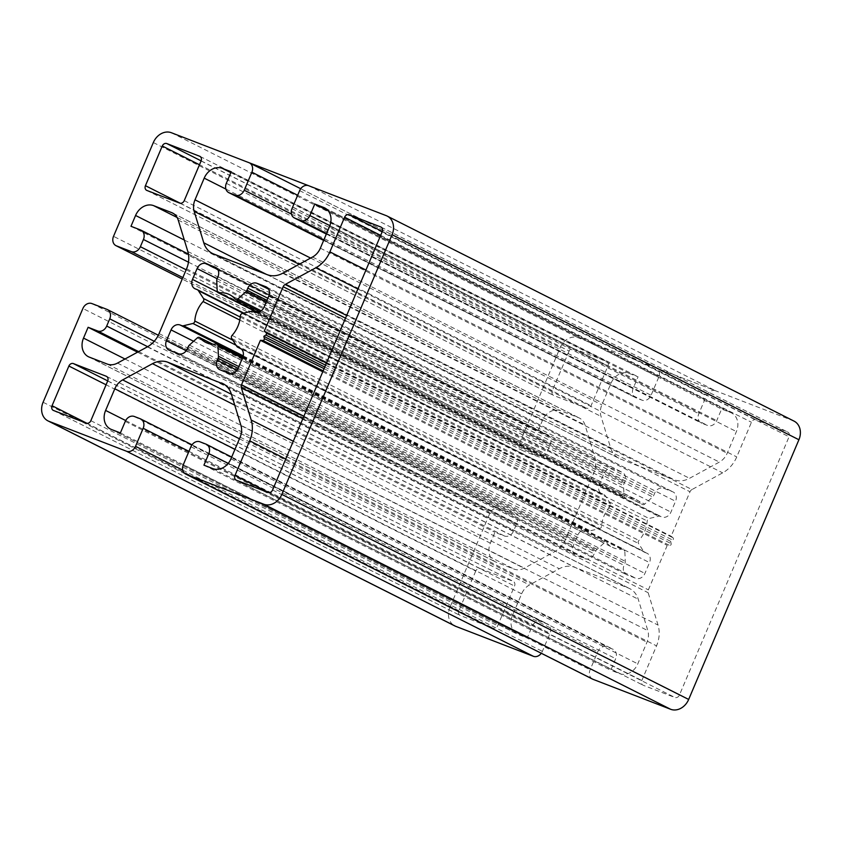 <?xml version="1.0" encoding="UTF-8"?>
<svg xmlns="http://www.w3.org/2000/svg" width="842" height="842" viewBox="0 0 842 842"><rect width="100%" height="100%" fill="white"/><g stroke="black" fill="none" stroke-linecap="round" stroke-linejoin="round"><path stroke-width="0.63" stroke-dasharray="4.21 3.16" d="M603.946 494.633A3.926 3.189 116.7 0 1 604.177 494.738A3.926 3.189 116.7 0 1 605.23 495.685L610.345 503.569A2.358 1.916 116.7 0 1 609.934 506.589A26.67 21.713 -63.3 0 0 601.662 526.082A2.358 1.916 116.7 0 1 599.757 528.523L590.326 530.797A3.926 3.189 116.7 0 1 588.632 530.702L586.927 530.039A7.841 6.389 -63.3 0 0 577.896 534.954L573.297 545.774A7.841 6.389 -63.3 0 0 575.739 555.078A7.841 6.389 -63.3 0 0 576.202 555.288L585.158 558.741A7.841 6.389 -63.3 0 0 594.189 553.836L595.062 551.773A3.926 3.189 116.7 0 1 596.231 550.121L604.156 542.953A2.358 1.916 116.7 0 1 606.808 542.922A26.67 21.713 -63.3 0 0 612.418 547.342A26.67 21.713 -63.3 0 0 622.933 549.142A2.358 1.916 116.7 0 1 624.806 550.921L625.269 561.33A3.926 3.189 116.7 0 1 624.911 563.287L624.027 565.35A7.841 6.389 -63.3 0 0 626.469 574.665A7.841 6.389 -63.3 0 0 626.943 574.865L635.889 578.328A7.841 6.389 -63.3 0 0 644.919 573.413L649.519 562.593A7.841 6.389 -63.3 0 0 647.077 553.278A7.841 6.389 -63.3 0 0 646.603 553.078L644.898 552.415A3.926 3.189 116.7 0 1 644.667 552.31A3.926 3.189 116.7 0 1 643.614 551.352L638.499 543.479A2.358 1.916 116.7 0 1 638.91 540.448A26.67 21.713 -63.3 0 0 647.182 520.966A2.358 1.916 116.7 0 1 649.087 518.525L658.518 516.251A3.926 3.189 116.7 0 1 660.212 516.346L661.917 517.009A7.841 6.389 -63.3 0 0 670.948 512.094L675.547 501.274A7.841 6.389 -63.3 0 0 673.105 491.96A7.841 6.389 -63.3 0 0 672.642 491.76L663.685 488.297A7.841 6.389 -63.3 0 0 654.655 493.212L653.781 495.275A3.926 3.189 116.7 0 1 652.613 496.927L644.688 504.095A2.358 1.916 116.7 0 1 642.036 504.126A26.67 21.713 -63.3 0 0 636.426 499.706A26.67 21.713 -63.3 0 0 625.911 497.906A2.358 1.916 116.7 0 1 624.038 496.127L623.564 485.718A3.926 3.189 116.7 0 1 623.933 483.761L624.806 481.698A7.841 6.389 -63.3 0 0 622.375 472.383A7.841 6.389 -63.3 0 0 621.901 472.173L612.955 468.72A7.841 6.389 -63.3 0 0 603.924 473.636L599.325 484.455A7.841 6.389 -63.3 0 0 601.767 493.759A7.841 6.389 -63.3 0 0 602.23 493.97L197.102 289.585M691.956 489.549A3.926 3.189 -63.3 0 0 689.998 491.76L671.127 536.228L673.011 537.775A1.41 1.147 116.7 0 1 672.674 540.08L670.674 541.374L671.169 543.627A1.41 1.147 116.7 0 1 669.737 545.511L667.243 545.374L648.372 589.842A3.926 3.189 -63.3 0 0 648.161 592.726L658.044 625.08A28.249 22.997 116.7 0 1 656.539 645.867L641.825 680.525A3.926 3.189 -63.3 0 0 643.046 685.178A3.926 3.189 -63.3 0 0 643.277 685.283L674.916 697.492A3.926 3.189 -63.3 0 0 679.431 695.039L789.059 436.777A3.926 3.189 -63.3 0 0 787.838 432.125A3.926 3.189 -63.3 0 0 787.607 432.02L755.969 419.811A3.926 3.189 -63.3 0 0 751.453 422.263L736.739 456.922A28.249 22.997 116.7 0 1 722.657 472.857L691.956 489.549L346.651 315.508M326.654 362.618L671.127 536.228M324.78 367.038L670.674 541.374M322.77 371.764L667.243 545.374M475.73 571.087L458.879 610.755A3.926 3.189 -63.3 0 0 460.1 615.418A3.926 3.189 -63.3 0 0 460.342 615.523L493.159 628.185A3.926 3.189 -63.3 0 0 497.685 625.732L514.525 586.053A3.926 3.189 -63.3 0 0 513.304 581.401A3.926 3.189 -63.3 0 0 513.073 581.296L480.245 568.624A3.926 3.189 -63.3 0 0 475.73 571.087L106.081 384.783M592.547 679.115A7.841 6.389 116.7 0 1 590.116 669.8L597.767 651.771A7.841 6.389 116.7 0 1 606.798 646.856L612.766 649.161A7.841 6.389 116.7 0 1 613.239 649.371A7.841 6.389 116.7 0 1 615.67 658.676L610.776 670.221L619.733 673.674A15.693 12.777 -63.3 0 0 637.794 663.854L646.993 642.183A15.693 12.777 -63.3 0 0 647.824 630.637L638.225 599.199A23.534 19.166 -63.3 0 0 629.658 588.59A23.534 19.166 -63.3 0 0 628.248 587.969L574.654 567.287A23.534 19.166 -63.3 0 0 559.309 568.739L529.471 584.958A15.693 12.777 -63.3 0 0 521.651 593.81L512.452 615.481A15.693 12.777 -63.3 0 0 517.325 634.1A15.693 12.777 -63.3 0 0 518.262 634.521L527.218 637.973L532.112 626.427A7.841 6.389 116.7 0 1 541.143 621.522L547.111 623.827A7.841 6.389 116.7 0 1 547.584 624.027A7.841 6.389 116.7 0 1 550.026 633.342L542.364 651.371A7.841 6.389 116.7 0 1 541.29 653.276M120.374 432.925L527.218 637.973M203.932 465.173L610.776 670.221M658.728 377.237L651.077 395.277A7.841 6.389 116.7 0 1 642.046 400.192L636.078 397.887A7.841 6.389 116.7 0 1 635.605 397.677A7.841 6.389 116.7 0 1 633.163 388.362L638.068 376.827L629.111 373.374A15.693 12.777 -63.3 0 0 611.05 383.194L601.851 404.855A15.693 12.777 -63.3 0 0 601.02 416.411L610.618 447.849A23.534 19.166 -63.3 0 0 619.186 458.448A23.534 19.166 -63.3 0 0 620.596 459.079L674.179 479.761A23.534 19.166 -63.3 0 0 689.535 478.309L719.363 462.09A15.693 12.777 -63.3 0 0 727.193 453.238L736.392 431.567A15.693 12.777 -63.3 0 0 731.519 412.948A15.693 12.777 -63.3 0 0 730.582 412.527L721.626 409.075L716.731 420.611A7.841 6.389 116.7 0 1 707.701 425.526L701.723 423.221A7.841 6.389 116.7 0 1 701.26 423.01A7.841 6.389 116.7 0 1 698.818 413.706L706.48 395.666A7.841 6.389 116.7 0 1 715.511 390.762L655.823 367.722A7.841 6.389 116.7 0 1 656.286 367.933A7.841 6.389 116.7 0 1 658.728 377.237L297.668 195.27M248.979 162.685L655.823 367.722M308.667 185.714L715.511 390.762M328.222 210.805L721.626 409.075M231.224 171.779L638.068 376.827M43.089 402.255L449.933 607.303L489.739 513.525A7.841 6.389 116.7 0 1 498.769 508.61L513.694 514.367A7.841 6.389 116.7 0 1 514.157 514.578A7.841 6.389 116.7 0 1 516.599 523.892L513.536 531.102A7.841 6.389 116.7 0 1 504.505 536.017L494.959 532.323L490.36 543.153A15.693 12.777 -63.3 0 0 495.233 561.772A15.693 12.777 -63.3 0 0 496.18 562.182L514.104 569.108A15.693 12.777 -63.3 0 0 524.334 568.139L554.173 551.91A23.534 19.166 -63.3 0 0 565.908 538.638L593.41 473.857A23.534 19.166 -63.3 0 0 594.652 456.532L585.053 425.094A15.693 12.777 -63.3 0 0 579.349 418.021A15.693 12.777 -63.3 0 0 578.412 417.611L560.477 410.685A15.693 12.777 -63.3 0 0 542.416 420.505L537.827 431.336L547.374 435.019A7.841 6.389 116.7 0 1 547.847 435.23A7.841 6.389 116.7 0 1 550.279 444.534L547.216 451.744A7.841 6.389 116.7 0 1 538.185 456.659L523.271 450.902A7.841 6.389 116.7 0 1 522.798 450.691A7.841 6.389 116.7 0 1 520.367 441.387L113.523 236.339M137.541 352.188L494.959 532.323M130.984 226.287L537.827 431.336M569.118 351.051L552.278 390.73A3.926 3.189 -63.3 0 0 553.499 395.393A3.926 3.189 -63.3 0 0 553.731 395.487L586.558 408.16A3.926 3.189 -63.3 0 0 591.073 405.707L607.913 366.028A3.926 3.189 -63.3 0 0 606.703 361.376A3.926 3.189 -63.3 0 0 606.461 361.271L573.634 348.599A3.926 3.189 -63.3 0 0 569.118 351.051L199.47 164.758M794.038 421.116A15.693 12.777 -63.3 0 0 793.101 420.705L578.233 337.779A15.693 12.777 -63.3 0 0 560.172 347.599L520.367 441.387M449.933 607.303A15.693 12.777 -63.3 0 0 454.806 625.922M243.222 313.245L605.23 495.685M240.254 317.045L610.345 503.569M239.802 320.055L609.934 506.589M232.781 340.168L601.662 526.082M236.065 345.231L599.757 528.523M243.212 355.85L590.326 530.797M243.043 356.524L588.632 530.702M242.991 356.703L586.927 530.039M193.597 341.273L577.896 534.954M186.261 350.704L573.297 545.774M169.358 350.24L576.202 555.288M178.315 353.703L585.158 558.741M187.345 348.788L594.189 553.836M188.219 346.725L595.062 551.773M189.387 345.073L596.231 550.121M197.312 337.905L604.156 542.953M212.468 344.178L606.808 542.922M216.089 344.094L622.933 549.142M242.401 358.187L624.806 550.921M238.844 366.575L625.269 561.33M238.097 368.333L624.911 563.287M236.991 370.291L624.027 565.35M220.099 369.827L626.943 574.865M229.045 373.28L635.889 578.328M238.075 368.364L644.919 573.413M242.675 357.545L649.519 562.593M240.686 348.493L646.603 553.078M241.444 349.072L644.898 552.415M236.77 346.315L643.614 551.352M231.655 338.431L638.499 543.479M232.066 335.411L638.91 540.448M240.338 315.918L647.182 520.966M242.243 313.477L649.087 518.525M251.674 311.203L658.518 516.251M253.368 311.298L660.212 516.346M255.073 311.961L661.917 517.009M264.104 307.046L670.948 512.094M268.703 296.226L675.547 501.274M266.714 287.175L672.642 491.76M268.577 289.164L663.685 488.297M267.84 298.257L654.655 493.212M266.967 300.32L653.781 495.275M266.177 302.162L652.613 496.927M261.199 310.824L644.688 504.095M235.192 299.078L642.036 504.126M257.631 312.287L625.911 497.906M217.194 291.079L624.038 496.127M216.731 280.67L623.564 485.718M217.089 278.713L623.933 483.761M217.973 276.65L624.806 481.698M215.973 267.588L621.901 472.173M217.836 269.587L612.955 468.72M217.11 278.681L603.924 473.636M217.425 291.974L599.325 484.455M195.386 288.922L602.23 493.97M345.525 318.15L689.998 491.76M326.443 363.113L673.011 537.775M325.58 365.154L672.674 540.08M324.075 368.691L671.169 543.627M323.16 370.838L669.737 545.511M303.899 416.232L648.372 589.842M302.846 418.695L648.161 592.726M293.279 441.24L658.044 625.08M285.743 458.995L656.539 645.867M269.008 492.623L641.825 680.525M236.434 480.235L643.277 685.283M268.072 492.444L674.916 697.492M272.587 489.991L679.431 695.039M382.215 231.729L789.059 436.777M381.215 227.203L787.607 432.02M382.31 231.487L755.969 419.811M380.658 235.392L751.453 422.263M365.954 270.04L736.739 456.922M357.892 289.017L722.657 472.857M86.926 423.294L458.879 610.755M107.734 380.889L480.245 568.624M106.681 376.479L513.073 581.296M107.681 381.016L514.525 586.053M90.841 420.684L497.685 625.732M86.326 423.147L493.159 628.185M53.499 410.475L460.342 615.523M224.151 384.31L628.248 587.969M231.382 394.151L638.225 599.199M231.424 394.298L574.654 567.287M234.739 405.16L559.309 568.739M239.444 438.787L529.471 584.958M234.971 449.333L521.651 593.81M125.679 420.547L512.452 615.481M111.418 429.473L518.262 634.521M125.269 421.389L532.112 626.427M134.299 416.474L541.143 621.522M140.277 418.779L547.111 623.827M188.955 451.365L550.026 633.342M182.746 470.131L542.364 651.371M183.272 464.763L590.116 669.8M190.924 446.723L597.767 651.771M199.954 441.808L606.798 646.856M205.922 444.113L612.766 649.161M228.193 463.395L615.67 658.676M212.889 468.636L619.733 673.674M230.95 458.806L637.794 663.854M240.149 437.145L646.993 642.183M240.98 425.589L647.824 630.637M291.448 214.036L651.077 395.277M299.636 190.629L706.48 395.666M291.974 208.658L698.818 413.706M326.359 234.044L701.723 423.221M326.601 233.455L707.701 425.526M329.896 225.656L716.731 420.611M325.57 208.406L730.582 412.527M329.548 226.519L736.392 431.567M320.349 248.19L727.193 453.238M312.519 257.042L719.363 462.09M282.691 273.261L689.535 478.309M267.346 274.713L674.179 479.761M213.752 254.031L620.596 459.079M266.272 274.303L610.618 447.849M299.194 264.293L601.02 416.411M310.614 258.084L601.851 404.855M225.898 189.082L611.05 383.194M230.855 172.652L629.111 373.374M226.33 183.324L633.163 388.362M635.605 397.677L323.633 240.444L636.078 397.887M323.896 239.844L642.046 400.192M186.156 269.777L547.216 451.744M182.851 277.565L538.185 456.659M522.798 450.691L182.219 279.039L523.271 450.902M489.739 513.525L82.895 308.477M91.925 303.573L498.769 508.61M106.85 309.33L513.694 514.367M154.254 341.273L516.599 523.892M147.645 346.693L513.536 531.102M138.614 351.609L504.505 536.017M124.995 359.008L490.36 543.153M89.336 357.134L496.18 562.182M107.26 364.06L514.104 569.108M117.491 363.091L524.334 568.139M147.329 346.872L554.173 551.91M159.064 333.59L565.908 538.638M186.566 268.808L593.41 473.857M187.819 251.484L594.652 456.532M178.209 220.046L585.053 425.094M173.399 213.489L578.412 417.611M177.125 217.478L560.477 410.685M184.314 240.033L542.416 420.505M140.53 229.971L547.374 435.019M188.471 262.178L550.279 444.534M180.325 203.269L552.278 390.73M201.122 160.854L573.634 348.599M200.08 156.454L606.461 361.271M201.08 160.98L607.913 366.028M184.23 200.659L591.073 405.707M179.714 203.111L586.558 408.16M146.887 190.45L553.731 395.487M153.328 142.551L560.172 347.599M386.257 215.657L793.101 420.705M171.389 132.731L578.233 337.779M243.791 313.108L604.177 494.738M168.895 350.04L575.739 555.078M212.784 344.199L606.314 542.532M205.574 342.294L612.418 547.342M242.791 357.25L623.859 549.3M219.625 369.617L626.469 574.665M240.233 348.241L647.077 553.278M241.475 349.104L644.667 552.31M266.261 286.922L673.105 491.96M259.852 311.645L642.53 504.516M229.582 294.658L636.426 499.706M257.073 312.319L624.985 497.748M215.531 267.335L622.375 472.383M194.923 288.722L601.767 493.759M236.202 480.14L643.046 685.178M380.994 227.077L787.838 432.125M106.46 376.353L513.304 581.401M53.257 410.37L460.1 615.418M222.814 383.552L629.658 588.59M110.481 429.052L517.325 634.1M192.008 444.818L547.584 624.027M231.687 457.069L613.239 649.371M300.71 188.724L656.286 367.933M326.349 234.065L701.26 423.01M324.675 207.9L731.519 412.948M212.342 253.41L619.186 458.448M158.307 335.232L514.157 514.578M88.399 356.724L495.233 561.772M172.505 212.984L579.349 418.021M188.429 254.084L547.847 435.23M199.859 156.328L606.703 361.376M146.655 190.345L553.499 395.393"/><path stroke-width="1.26" d="M198.386 290.648A3.926 3.189 -63.3 0 0 197.333 289.69A3.926 3.189 -63.3 0 0 197.102 289.585L195.386 288.922A7.841 6.389 116.7 0 1 194.923 288.722A7.841 6.389 116.7 0 1 192.481 279.407L197.081 268.587A7.841 6.389 116.7 0 1 206.111 263.672L215.057 267.135A7.841 6.389 116.7 0 1 215.531 267.335A7.841 6.389 116.7 0 1 217.973 276.65L217.089 278.713A3.926 3.189 -63.3 0 0 216.731 280.67L217.194 291.079A2.358 1.916 -63.3 0 0 219.067 292.858A26.67 21.713 116.7 0 1 229.582 294.658A26.67 21.713 116.7 0 1 235.192 299.078A2.358 1.916 -63.3 0 0 237.844 299.047L245.769 291.879A3.926 3.189 -63.3 0 0 246.938 290.227L247.811 288.164A7.841 6.389 116.7 0 1 256.842 283.259L265.798 286.712A7.841 6.389 116.7 0 1 266.261 286.922A7.841 6.389 116.7 0 1 268.703 296.226L264.104 307.046A7.841 6.389 116.7 0 1 255.073 311.961L253.368 311.298A3.926 3.189 -63.3 0 0 251.674 311.203L242.243 313.477A2.358 1.916 -63.3 0 0 240.338 315.918A26.67 21.713 116.7 0 1 232.066 335.411A2.358 1.916 -63.3 0 0 231.655 338.431L236.77 346.315A3.926 3.189 -63.3 0 0 237.823 347.262A3.926 3.189 -63.3 0 0 238.054 347.367L239.77 348.03A7.841 6.389 116.7 0 1 240.233 348.241A7.841 6.389 116.7 0 1 242.675 357.545L238.075 368.364A7.841 6.389 116.7 0 1 229.045 373.28L220.099 369.827A7.841 6.389 116.7 0 1 219.625 369.617A7.841 6.389 116.7 0 1 217.194 360.302L218.067 358.239A3.926 3.189 -63.3 0 0 218.436 356.282L217.962 345.873A2.358 1.916 -63.3 0 0 216.089 344.094A26.67 21.713 116.7 0 1 205.574 342.294A26.67 21.713 116.7 0 1 199.964 337.874A2.358 1.916 -63.3 0 0 197.312 337.905L189.387 345.073A3.926 3.189 -63.3 0 0 188.219 346.725L187.345 348.788A7.841 6.389 116.7 0 1 178.315 353.703L169.358 350.24A7.841 6.389 116.7 0 1 168.895 350.04A7.841 6.389 116.7 0 1 166.453 340.726L171.052 329.906A7.841 6.389 116.7 0 1 180.083 324.991L181.788 325.654A3.926 3.189 -63.3 0 0 183.482 325.749L192.913 323.475A2.358 1.916 -63.3 0 0 194.818 321.034A26.67 21.713 116.7 0 1 203.09 301.552A2.358 1.916 -63.3 0 0 203.501 298.521L198.386 290.648L243.222 313.245M283.154 286.712A3.926 3.189 116.7 0 1 285.112 284.501L315.813 267.809A28.249 22.997 -63.3 0 0 329.896 251.874L344.61 217.215A3.926 3.189 116.7 0 1 349.125 214.763L380.763 226.972A3.926 3.189 116.7 0 1 380.994 227.077A3.926 3.189 116.7 0 1 382.215 231.729L272.587 489.991A3.926 3.189 116.7 0 1 268.072 492.444L236.434 480.235A3.926 3.189 116.7 0 1 236.202 480.14A3.926 3.189 116.7 0 1 234.981 475.477L249.695 440.829A28.249 22.997 -63.3 0 0 251.2 420.032L241.317 387.678A3.926 3.189 116.7 0 1 241.528 384.794L260.399 340.326L262.893 340.463A1.41 1.147 -63.3 0 0 264.325 338.579L263.83 336.326L265.83 335.032A1.41 1.147 -63.3 0 0 266.167 332.737L264.283 331.18L283.154 286.712L345.525 318.15M264.283 331.18L326.654 362.618M263.83 336.326L324.78 367.038M260.399 340.326L322.77 371.764M52.046 405.718L68.886 366.038A3.926 3.189 116.7 0 1 73.401 363.586L106.229 376.248A3.926 3.189 116.7 0 1 106.46 376.353A3.926 3.189 116.7 0 1 107.681 381.016L90.841 420.684A3.926 3.189 116.7 0 1 86.326 423.147L53.499 410.475A3.926 3.189 116.7 0 1 53.257 410.37A3.926 3.189 116.7 0 1 52.046 405.718L86.926 423.294M221.404 382.921A23.534 19.166 116.7 0 1 222.814 383.552A23.534 19.166 116.7 0 1 231.382 394.151L240.98 425.589A15.693 12.777 116.7 0 1 240.149 437.145L230.95 458.806A15.693 12.777 116.7 0 1 212.889 468.636L203.932 465.173L208.837 453.638A7.841 6.389 -63.3 0 0 206.395 444.323A7.841 6.389 -63.3 0 0 205.922 444.113L199.954 441.808A7.841 6.389 -63.3 0 0 190.924 446.723L183.272 464.763A7.841 6.389 -63.3 0 0 185.714 474.067A7.841 6.389 -63.3 0 0 186.145 474.267L263.767 504.221A15.693 12.777 -63.3 0 0 281.828 494.401L392.067 234.697A15.693 12.777 -63.3 0 0 387.194 216.078A15.693 12.777 -63.3 0 0 386.257 215.657L171.389 132.731A15.693 12.777 -63.3 0 0 153.328 142.551L113.523 236.339A7.841 6.389 -63.3 0 0 115.954 245.643A7.841 6.389 -63.3 0 0 116.428 245.853L131.341 251.611A7.841 6.389 -63.3 0 0 140.372 246.706L143.435 239.486A7.841 6.389 -63.3 0 0 141.003 230.182A7.841 6.389 -63.3 0 0 140.53 229.971L130.984 226.287L135.573 215.468A15.693 12.777 116.7 0 1 153.633 205.648L171.568 212.563A15.693 12.777 116.7 0 1 172.505 212.984A15.693 12.777 116.7 0 1 178.209 220.046L187.819 251.484A23.534 19.166 116.7 0 1 186.566 268.808L159.064 333.59A23.534 19.166 116.7 0 1 147.329 346.872L117.491 363.091A15.693 12.777 116.7 0 1 107.26 364.06L89.336 357.134A15.693 12.777 116.7 0 1 88.399 356.724A15.693 12.777 116.7 0 1 83.516 338.105L88.115 327.285L97.661 330.969A7.841 6.389 -63.3 0 0 106.692 326.054L109.755 318.844A7.841 6.389 -63.3 0 0 107.313 309.53A7.841 6.389 -63.3 0 0 106.85 309.33L91.925 303.573A7.841 6.389 -63.3 0 0 82.895 308.477L43.089 402.255A15.693 12.777 -63.3 0 0 47.962 420.884A15.693 12.777 -63.3 0 0 48.899 421.295L126.521 451.249A7.841 6.389 -63.3 0 0 135.52 446.334L143.182 428.294A7.841 6.389 -63.3 0 0 140.74 418.99A7.841 6.389 -63.3 0 0 140.277 418.779L134.299 416.474A7.841 6.389 -63.3 0 0 125.269 421.389L120.374 432.925L111.418 429.473A15.693 12.777 116.7 0 1 110.481 429.052A15.693 12.777 116.7 0 1 105.608 410.433L114.807 388.772A15.693 12.777 116.7 0 1 122.637 379.91L152.465 363.691A23.534 19.166 116.7 0 1 167.821 362.239L224.151 384.31M541.29 653.276A7.841 6.389 116.7 0 1 533.365 656.297L126.521 451.249M186.145 474.267L592.989 679.305A7.841 6.389 116.7 0 1 592.547 679.115L185.714 474.067M314.782 204.027L323.738 207.479A15.693 12.777 116.7 0 1 324.675 207.9A15.693 12.777 116.7 0 1 329.548 226.519L320.349 248.19A15.693 12.777 116.7 0 1 312.519 257.042L282.691 273.261A23.534 19.166 116.7 0 1 267.346 274.713L213.752 254.031A23.534 19.166 116.7 0 1 212.342 253.41A23.534 19.166 116.7 0 1 203.775 242.801L194.176 211.363A15.693 12.777 116.7 0 1 195.007 199.817L204.206 178.146A15.693 12.777 116.7 0 1 222.267 168.326L231.224 171.779L226.33 183.324A7.841 6.389 -63.3 0 0 228.761 192.629A7.841 6.389 -63.3 0 0 229.234 192.839L235.202 195.144A7.841 6.389 -63.3 0 0 244.233 190.229L251.884 172.2A7.841 6.389 -63.3 0 0 249.453 162.885A7.841 6.389 -63.3 0 0 248.979 162.685L308.667 185.714A7.841 6.389 -63.3 0 0 299.636 190.629L291.974 208.658A7.841 6.389 -63.3 0 0 294.416 217.973A7.841 6.389 -63.3 0 0 294.889 218.173L300.857 220.478A7.841 6.389 -63.3 0 0 309.888 215.573L314.782 204.027L328.222 210.805M88.115 327.285L137.541 352.188M145.434 185.693L162.274 146.013A3.926 3.189 116.7 0 1 166.8 143.561L199.617 156.223A3.926 3.189 116.7 0 1 199.859 156.328A3.926 3.189 116.7 0 1 201.08 160.98L184.23 200.659A3.926 3.189 116.7 0 1 179.714 203.111L146.887 190.45A3.926 3.189 116.7 0 1 146.655 190.345A3.926 3.189 116.7 0 1 145.434 185.693L180.325 203.269M592.989 679.305L670.611 709.269A15.693 12.777 -63.3 0 0 688.672 699.449L798.911 439.745A15.693 12.777 -63.3 0 0 794.038 421.116L387.194 216.078M47.962 420.884L454.806 625.922A15.693 12.777 -63.3 0 0 455.743 626.343L533.365 656.297M203.501 298.521L240.254 317.045M203.09 301.552L239.802 320.055M194.818 321.034L232.781 340.168M192.913 323.475L236.065 345.231M183.482 325.749L243.212 355.85M181.788 325.654L243.043 356.524M180.083 324.991L242.991 356.703M171.052 329.906L193.597 341.273M166.453 340.726L186.261 350.704M199.964 337.874L212.468 344.178M217.962 345.873L242.401 358.187M218.436 356.282L238.844 366.575M218.067 358.239L238.097 368.333M217.194 360.302L236.991 370.291M239.77 348.03L240.686 348.493M238.054 347.367L241.444 349.072M265.798 286.712L266.714 287.175M256.842 283.259L268.577 289.164M247.811 288.164L267.84 298.257M246.938 290.227L266.967 300.32M245.769 291.879L266.177 302.162M237.844 299.047L261.199 310.824M219.067 292.858L257.631 312.287M215.057 267.135L215.973 267.588M206.111 263.672L217.836 269.587M197.081 268.587L217.11 278.681M192.481 279.407L217.425 291.974M285.112 284.501L346.651 315.508M266.167 332.737L326.443 363.113M265.83 335.032L325.58 365.154M264.325 338.579L324.075 368.691M262.893 340.463L323.16 370.838M241.528 384.794L303.899 416.232M241.317 387.678L302.846 418.695M251.2 420.032L293.279 441.24M249.695 440.829L285.743 458.995M234.981 475.477L269.008 492.623M349.125 214.763L382.31 231.487M344.61 217.215L380.658 235.392M329.896 251.874L365.954 270.04M315.813 267.809L357.892 289.017M68.886 366.038L106.081 384.783M73.401 363.586L107.734 380.889M167.821 362.239L231.424 394.298M152.465 363.691L234.739 405.16M122.637 379.91L239.444 438.787M114.807 388.772L234.971 449.333M105.608 410.433L125.679 420.547M143.182 428.294L188.955 451.365M135.52 446.334L182.746 470.131M208.837 453.638L228.193 463.395M251.884 172.2L297.668 195.27M244.233 190.229L291.448 214.036M294.889 218.173L326.359 234.044M300.857 220.478L326.601 233.455M309.888 215.573L329.896 225.656M323.738 207.479L325.57 208.406M203.775 242.801L266.272 274.303M194.176 211.363L299.194 264.293M195.007 199.817L310.614 258.084M204.206 178.146L225.898 189.082M222.267 168.326L230.855 172.652M229.234 192.839L323.644 240.423L228.761 192.629M235.202 195.144L323.896 239.844M140.372 246.706L186.156 269.777M131.341 251.611L182.851 277.565M116.428 245.853L182.23 279.018L115.954 245.643M109.755 318.844L154.254 341.273M106.692 326.054L147.645 346.693M97.661 330.969L138.614 351.609M83.516 338.105L124.995 359.008M171.568 212.563L173.399 213.489M153.633 205.648L177.125 217.478M135.573 215.468L184.314 240.033M143.435 239.486L188.471 262.178M162.274 146.013L199.47 164.758M166.8 143.561L201.122 160.854M263.767 504.221L670.611 709.269M281.828 494.401L688.672 699.449M392.067 234.697L798.911 439.745M48.899 421.295L455.743 626.343M197.333 289.69L243.791 313.108M199.47 337.484L212.784 344.199M217.015 344.262L242.791 357.25M237.823 347.262L241.475 349.104M235.686 299.468L259.852 311.645M218.141 292.7L257.073 312.319M140.74 418.99L192.008 444.818M206.395 444.323L231.687 457.069M249.453 162.885L300.71 188.724M294.416 217.973L326.349 234.065M107.313 309.53L158.307 335.232M141.003 230.182L188.429 254.084"/></g></svg>
